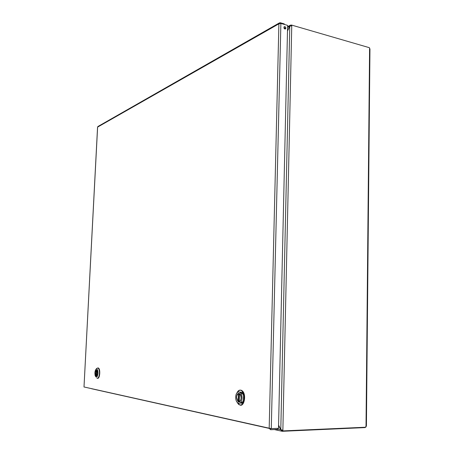 <?xml version="1.0" encoding="UTF-8"?>
<svg xmlns="http://www.w3.org/2000/svg" width="454" height="454" viewBox="0 0 454 454"><rect width="100%" height="100%" fill="white"/><g stroke="black" fill="none" stroke-linecap="round" stroke-linejoin="round"><path stroke-width="0.68" d="M239.718 392.018L242.328 392.432L243.633 395.207L243.475 401.013L242.022 403.317L240.308 403.004M240.461 402.863L241.886 403.124M284.266 24.414L284.278 23.897L280.231 22.728L279.306 22.961L278.898 23.835L280.878 23.432L287.615 25.384L278.506 428.332L271.276 428.638L269.188 428.201L270.544 429.717L277.769 429.405L277.791 428.36M284.885 26.599C285.861 27.183 286.088 27.932 285.566 28.84C284.17 29.005 283.693 28.307 284.142 26.758L284.885 26.599M285.095 29.033L284.028 26.888M83.996 386.99L97.559 127.16L98.081 126.422M280.214 23.415L280.231 22.728M84.052 386.978L269.188 428.201L278.898 23.835L97.616 127.097L84.001 387.001L84.404 387.058M270.215 428.48L271.112 428.616M269.199 428.338L85.227 387.239M270.38 428.599L270.544 429.717M239.894 392.131L242.09 392.483L243.622 395.638M238.174 403.345L239.196 404.503C243.877 408.674 247.004 394.413 242.181 390.792C240.586 389.617 239.156 390.009 237.885 391.967M243.577 395.638L243.44 400.564L241.789 403.186M237.107 392.625C238.39 390.128 239.933 389.515 241.738 390.798C243.395 392.375 244.224 394.878 244.229 398.306C243.582 403.901 241.755 405.967 238.753 404.514L237.357 402.709M242.027 398.181C241.829 405.711 235.456 404.491 235.722 397.097C235.887 389.691 242.249 390.661 242.027 398.181M236.562 397.239L238.021 401.597C240.716 404.015 242.515 395.78 239.735 393.697C237.992 392.829 236.931 394.01 236.562 397.239M240.524 392.727L241.239 392.262M241.744 403.05L240.677 402.619M242.039 403.004L241.46 403.044M241.233 403.004L240.603 402.709M241.091 392.239L240.427 392.619M240.858 402.375L241.965 403.021M240.711 392.977L241.551 392.307M242.192 402.863L241.142 401.909M242.203 402.851L241.222 402.011M240.813 393.119L241.715 392.335M242.056 402.987L240.955 402.233M240.762 393.045L241 392.682M241.619 402.46L241.182 401.835M240.966 393.368L241.642 392.409M239.474 393.516L239.196 401.852C241.522 399.798 241.698 397.108 239.718 393.771L239.434 393.578M239.173 401.733L238.276 401.688L238.515 393.425C236.194 395.519 236.035 398.22 238.038 401.523L238.276 401.688M238.515 393.425L238.81 393.402L238.571 401.745M278.569 425.466L280.697 429.768L282.133 431.289L281.832 430.091M280.992 429.756L277.774 429.121M287.49 31.003L289.771 26.275L291.752 25.736L282.876 430.222L280.793 429.626L278.58 425.154M269.211 428.406L91.617 388.749M291.076 25.685L291.093 25.032L290.197 25.248L287.495 30.719M289.828 26.224L287.569 27.354M282.876 430.222L282.859 430.914L282.235 430.778L282.252 430.176M291.093 25.032L291.116 25.685M281.991 430.188L282.133 431.289M282.172 431.3L365.033 427.589L365.039 427.259M291.167 25.679L291.763 25.123L291.752 25.736M291.763 25.123L369.386 47.693L369.953 49.072L366.418 425.829M365.941 426.238L365.765 426.669M365.379 427.242L365.033 427.486M282.859 430.914L365.788 427.225L366.412 425.909M291.684 25.169L291.133 25.01M96.112 376.014L96.112 376.02C97.479 377.058 98.195 370.946 96.793 370.18C96.015 369.948 95.522 370.856 95.317 372.899L96.106 376.014L96.606 376.031M97.525 378.301C99.835 379.118 100.709 369.238 98.427 368.035L97.792 367.905M96.776 368.364L98.087 368.035C99.051 368.881 99.505 370.68 99.449 373.438C99.091 376.985 98.24 378.568 96.895 378.176M97.99 373.358C97.36 377.365 96.424 378.148 95.187 375.708C94.659 373.075 94.909 370.946 95.936 369.329C97.23 368.569 97.916 369.914 97.99 373.358M96.844 370.22L96.52 376.014C97.763 374.289 97.86 372.371 96.81 370.254M96.52 376.014L96.867 370.231M96.515 375.969L96.072 375.935L96.362 370.18C95.13 371.9 95.034 373.818 96.072 375.935M96.362 370.18L96.265 375.969M280.878 23.432L271.276 428.638M281.628 431.175L274.335 429.552M280.793 429.626L289.771 26.275M285.254 28.636L284.686 28.948M366.02 426.136L369.584 48.714M285.566 28.84L285.26 29.011M279.306 22.955L97.848 126.552M238.753 404.514L239.196 404.503M241.738 390.798L242.181 390.792M241.131 393.68L242.901 393.658M239.371 394.872L238.713 396.728M239.406 393.561L239.173 401.858M284.21 28.568L285.231 28M287.586 26.695L290.197 25.248M98.087 368.035L98.427 368.035M95.936 369.329L96.827 368.313"/></g></svg>
